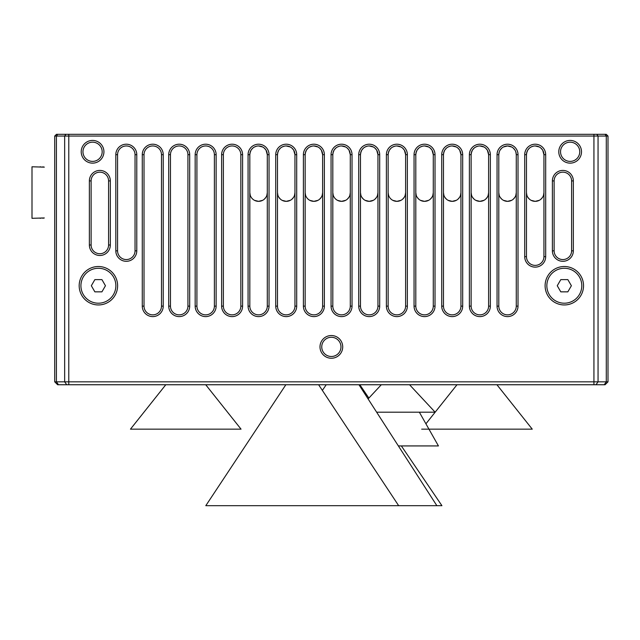 <?xml version="1.0" encoding="UTF-8"?>
<svg xmlns="http://www.w3.org/2000/svg" width="640" height="640" viewBox="0 0 640 640"><rect width="100%" height="100%" fill="white"/><g stroke="black" fill="none" stroke-linecap="round" stroke-linejoin="round"><path stroke-width="0.96" d="M54.712 136.056L54.712 381.832L608 381.832L608 136.056L54.712 136.056L56.464 134.312L57.656 134.312L56.416 136.056L56.416 381.832L58.48 384.744L605.088 384.744L608 381.832M54.712 154.112L54.712 141.88L54.712 154.112M54.712 364.944L54.712 377.176L54.712 364.944M608 364.944L608 377.176M296.704 154.696A10.48 10.48 0 0 0 286.224 144.208A10.48 10.48 0 0 0 275.736 154.696L275.736 306.12A10.48 10.48 0 0 0 286.224 316.6A10.48 10.48 0 0 0 296.704 306.12L296.704 154.696L294.96 154.696L294.96 306.12L296.704 306.12M324.368 154.696A10.48 10.48 0 0 0 313.888 144.208A10.48 10.48 0 0 0 303.4 154.696L303.4 306.12A10.48 10.48 0 0 0 313.888 316.6A10.48 10.48 0 0 0 324.368 306.12L324.368 154.696L322.624 154.696L322.624 306.12L324.368 306.12M352.032 154.696A10.48 10.48 0 0 0 341.552 144.208A10.48 10.48 0 0 0 331.064 154.696L331.064 306.12A10.48 10.48 0 0 0 341.552 316.6A10.48 10.48 0 0 0 352.032 306.12L352.032 154.696L350.288 154.696L350.288 306.12L352.032 306.12M379.696 154.696A10.48 10.48 0 0 0 369.216 144.208A10.48 10.48 0 0 0 358.728 154.696L358.728 306.12A10.48 10.48 0 0 0 369.216 316.6A10.48 10.48 0 0 0 379.696 306.12L379.696 154.696L377.952 154.696L377.952 306.12L379.696 306.12M407.36 154.696A10.48 10.48 0 0 0 396.88 144.208A10.48 10.48 0 0 0 386.392 154.696L386.392 306.12A10.48 10.48 0 0 0 396.88 316.6A10.48 10.48 0 0 0 407.36 306.12L407.36 154.696L405.616 154.696L405.616 306.12L407.36 306.12M435.024 154.696A10.48 10.48 0 0 0 424.544 144.208A10.48 10.48 0 0 0 414.056 154.696L414.056 306.12A10.48 10.48 0 0 0 424.544 316.6A10.48 10.48 0 0 0 435.024 306.12L435.024 154.696L433.28 154.696L433.28 306.12L435.024 306.12M462.688 154.696A10.48 10.48 0 0 0 452.208 144.208A10.48 10.48 0 0 0 441.72 154.696L441.72 306.12A10.48 10.48 0 0 0 452.208 316.6A10.48 10.48 0 0 0 462.688 306.12L462.688 154.696L460.944 154.696L460.944 306.12L462.688 306.12M490.352 154.696A10.48 10.48 0 0 0 479.872 144.208A10.48 10.48 0 0 0 469.384 154.696L469.384 306.12A10.48 10.48 0 0 0 479.872 316.6A10.48 10.48 0 0 0 490.352 306.12L490.352 154.696L488.608 154.696L488.608 306.12L490.352 306.12M518.016 154.696A10.48 10.48 0 0 0 507.536 144.208A10.48 10.48 0 0 0 497.048 154.696L497.048 306.12A10.48 10.48 0 0 0 507.536 316.6A10.48 10.48 0 0 0 518.016 306.12L518.016 154.696L516.272 154.696L515.864 152.064M545.68 154.696A10.48 10.48 0 0 0 535.2 144.208A10.48 10.48 0 0 0 524.712 154.696L524.712 256.648A10.48 10.48 0 0 0 535.2 267.128A10.48 10.48 0 0 0 545.68 256.648L545.68 154.696L543.936 154.696L543.936 256.648L545.68 256.648M573.344 180.904A10.48 10.48 0 0 0 562.864 170.416A10.48 10.48 0 0 0 552.384 180.904L552.384 250.824A10.48 10.48 0 0 0 562.864 261.304A10.48 10.48 0 0 0 573.344 250.824L573.344 180.904L571.6 180.904A8.736 8.736 0 0 0 562.864 172.168A8.736 8.736 0 0 0 554.128 180.904L554.128 250.824A8.736 8.736 0 0 0 562.864 259.56A8.736 8.736 0 0 0 571.6 250.824L571.6 180.904M89.368 245A10.48 10.48 0 0 0 99.848 255.48A10.48 10.48 0 0 0 110.336 245L110.336 180.904A10.48 10.48 0 0 0 99.848 170.416A10.48 10.48 0 0 0 89.368 180.904L89.368 245L91.112 245A8.736 8.736 0 0 0 99.848 253.736A8.736 8.736 0 0 0 108.584 245L108.584 180.904A8.736 8.736 0 0 0 99.848 172.168A8.736 8.736 0 0 0 91.112 180.904L91.112 245M115.816 250.824A10.48 10.48 0 0 0 126.304 261.304A10.48 10.48 0 0 0 136.784 250.824L136.784 154.696A10.48 10.48 0 0 0 126.304 144.208A10.48 10.48 0 0 0 115.816 154.696L115.816 250.824L117.568 250.824A8.736 8.736 0 0 0 126.304 259.56A8.736 8.736 0 0 0 135.04 250.824L135.04 154.696A8.736 8.736 0 0 0 126.304 145.96A8.736 8.736 0 0 0 117.568 154.696L117.568 250.824M142.272 306.12A10.48 10.48 0 0 0 152.752 316.6A10.48 10.48 0 0 0 163.232 306.12L163.232 154.696A10.48 10.48 0 0 0 152.752 144.208A10.48 10.48 0 0 0 142.272 154.696L142.272 306.12L144.016 306.12A8.736 8.736 0 0 0 152.752 314.856A8.736 8.736 0 0 0 161.488 306.12L161.488 154.696A8.736 8.736 0 0 0 152.752 145.96A8.736 8.736 0 0 0 144.016 154.696L144.016 306.12M168.72 306.12A10.48 10.48 0 0 0 179.2 316.6A10.48 10.48 0 0 0 189.688 306.12L189.688 154.696A10.48 10.48 0 0 0 179.2 144.208A10.48 10.48 0 0 0 168.72 154.696L168.72 306.12L170.464 306.12A8.736 8.736 0 0 0 179.2 314.856A8.736 8.736 0 0 0 187.936 306.12L187.936 154.696A8.736 8.736 0 0 0 179.2 145.96A8.736 8.736 0 0 0 170.464 154.696L170.464 306.12M195.168 306.12A10.48 10.48 0 0 0 205.656 316.6A10.48 10.48 0 0 0 216.136 306.12L216.136 154.696A10.48 10.48 0 0 0 205.656 144.208A10.48 10.48 0 0 0 195.168 154.696L195.168 306.12L196.92 306.12A8.736 8.736 0 0 0 205.656 314.856A8.736 8.736 0 0 0 214.392 306.12L214.392 154.696A8.736 8.736 0 0 0 205.656 145.96A8.736 8.736 0 0 0 196.92 154.696L196.92 306.12M221.624 306.12A10.48 10.48 0 0 0 232.104 316.6A10.48 10.48 0 0 0 242.592 306.12L242.592 154.696A10.48 10.48 0 0 0 232.104 144.208A10.48 10.48 0 0 0 221.624 154.696L221.624 306.12L223.368 306.12A8.736 8.736 0 0 0 232.104 314.856A8.736 8.736 0 0 0 240.84 306.12L240.84 154.696A8.736 8.736 0 0 0 232.104 145.96A8.736 8.736 0 0 0 223.368 154.696L223.368 306.12M581.504 151.784A11.36 11.36 0 0 0 570.144 140.424A11.36 11.36 0 0 0 558.784 151.784A11.36 11.36 0 0 0 570.144 163.136A11.36 11.36 0 0 0 581.504 151.784M103.928 151.784A11.36 11.36 0 0 0 92.568 140.424A11.36 11.36 0 0 0 81.216 151.784A11.36 11.36 0 0 0 92.568 163.136A11.36 11.36 0 0 0 103.928 151.784M117.616 285.736A19.216 19.216 0 0 0 98.392 266.512A19.216 19.216 0 0 0 79.176 285.736A19.216 19.216 0 0 0 98.392 304.952A19.216 19.216 0 0 0 117.616 285.736M583.536 285.736A19.216 19.216 0 0 0 564.32 266.512A19.216 19.216 0 0 0 545.104 285.736A19.216 19.216 0 0 0 564.32 304.952A19.216 19.216 0 0 0 583.536 285.736M342.712 346.888A11.36 11.36 0 0 0 331.36 335.528A11.36 11.36 0 0 0 320 346.888A11.36 11.36 0 0 0 331.36 358.248A11.36 11.36 0 0 0 342.712 346.888M269.04 154.696A10.48 10.48 0 0 0 258.56 144.208A10.48 10.48 0 0 0 248.072 154.696L248.072 306.12A10.48 10.48 0 0 0 258.56 316.6A10.48 10.48 0 0 0 269.04 306.12L269.04 154.696L267.296 154.696L267.296 306.12L269.04 306.12M606.256 134.312L608 136.056L606.256 134.312L57.656 134.312M249.968 153.112L251.024 150.264M251.456 149.608L251.848 149.096M253.184 147.808L253.8 147.368M254.84 146.784L255.904 146.368M261.208 146.368L262.264 146.784M263.304 147.36L264.32 148.128M265.256 149.088L265.864 149.912M266.08 150.256L267.296 154.696A8.736 8.736 0 0 0 258.56 145.96A8.736 8.736 0 0 0 249.824 154.696L248.072 154.696M248.072 306.12L249.824 306.12L249.824 154.696L250.248 152M266.864 195.304L267.296 192.608L266.888 195.24M264.368 199.136L265.904 197.336L264.336 199.16M262.6 200.352L258.56 201.344L262.696 200.304M256.424 201.08L254.408 200.296M254.512 200.352L258.56 201.344A8.736 8.736 0 0 1 249.824 192.608L250.224 195.24M258.56 201.344A8.736 8.736 0 0 0 267.296 192.608M249.824 306.12A8.736 8.736 0 0 0 258.56 314.856A8.736 8.736 0 0 0 267.296 306.12M267.296 154.696L266.888 152.064M265.92 150L264.336 148.144M262.6 146.952L258.56 145.96M256.44 146.216L254.416 147M252.744 148.168L251.208 149.968M277.632 153.112L278.696 150.264M279.12 149.608L279.512 149.096M280.848 147.808L281.464 147.368M282.504 146.784L283.568 146.368M288.872 146.368L289.928 146.784M290.976 147.36L291.984 148.128M292.92 149.088L293.528 149.912M293.744 150.256L294.96 154.696A8.736 8.736 0 0 0 286.224 145.96A8.736 8.736 0 0 0 277.488 154.696L275.736 154.696M275.736 306.12L277.488 306.12L277.488 154.696L277.912 152M294.528 195.304L294.96 192.608L294.552 195.24M293.584 197.304L292 199.16M290.264 200.352L286.224 201.344L290.36 200.304M284.096 201.08L282.072 200.296M280.408 199.128L278.872 197.336M292.032 199.136L293.568 197.336M282.176 200.352L286.224 201.344A8.736 8.736 0 0 1 277.488 192.608L277.888 195.24M278.856 197.304L280.44 199.16M286.224 201.344A8.736 8.736 0 0 0 294.96 192.608M277.488 306.12A8.736 8.736 0 0 0 286.224 314.856A8.736 8.736 0 0 0 294.96 306.12M294.96 154.696L294.552 152.064M293.584 150L292 148.144M290.264 146.952L286.224 145.96M284.104 146.216L282.08 147M280.408 148.168L278.872 149.968M305.296 153.112L306.36 150.264M306.784 149.608L307.176 149.096M308.512 147.808L309.128 147.368M310.168 146.784L311.232 146.368M316.536 146.368L317.592 146.784M318.64 147.36L319.648 148.128M320.584 149.088L321.192 149.912M321.408 150.256L322.624 154.696A8.736 8.736 0 0 0 313.888 145.96A8.736 8.736 0 0 0 305.152 154.696L303.4 154.696M303.4 306.12L305.152 306.12L305.152 154.696L305.576 152M322.192 195.304L322.624 192.608L322.216 195.24M319.696 199.136L321.232 197.336L319.664 199.16M317.928 200.352L313.888 201.344L318.024 200.304M311.76 201.08L309.736 200.296M309.84 200.352L313.888 201.344A8.736 8.736 0 0 1 305.152 192.608L305.552 195.24M313.888 201.344A8.736 8.736 0 0 0 322.624 192.608M305.152 306.12A8.736 8.736 0 0 0 313.888 314.856A8.736 8.736 0 0 0 322.624 306.12M322.624 154.696L322.216 152.064M321.248 150L319.664 148.144M317.928 146.952L313.888 145.96M311.768 146.216L309.744 147M308.072 148.168L306.536 149.968M332.96 153.112L334.024 150.264M334.448 149.608L334.84 149.096M336.176 147.808L336.792 147.368M337.832 146.784L338.896 146.368M344.2 146.368L345.256 146.784M346.304 147.36L347.312 148.128M348.248 149.088L348.856 149.912M349.072 150.256L350.288 154.696A8.736 8.736 0 0 0 341.552 145.96A8.736 8.736 0 0 0 332.816 154.696L331.064 154.696M331.064 306.12L332.816 306.12L332.816 154.696L333.24 152M349.856 195.304L350.288 192.608L349.88 195.24M348.912 197.304L347.328 199.16M345.592 200.352L341.552 201.344L345.688 200.304M339.424 201.08L337.4 200.296M347.36 199.136L348.896 197.336M337.504 200.352L341.552 201.344A8.736 8.736 0 0 1 332.816 192.608L333.216 195.24M341.552 201.344A8.736 8.736 0 0 0 350.288 192.608M332.816 306.12A8.736 8.736 0 0 0 341.552 314.856A8.736 8.736 0 0 0 350.288 306.12M350.288 154.696L349.88 152.064M348.912 150L347.328 148.144M345.592 146.952L341.552 145.96M339.432 146.216L337.408 147M335.736 148.168L334.2 149.968M360.624 153.112L361.688 150.264M362.112 149.608L362.512 149.096M363.84 147.808L364.456 147.368M365.496 146.784L366.56 146.368M371.864 146.368L372.92 146.784M373.968 147.36L374.976 148.128M375.912 149.088L376.528 149.912M376.736 150.256L377.952 154.696A8.736 8.736 0 0 0 369.216 145.96A8.736 8.736 0 0 0 360.48 154.696L358.728 154.696M358.728 306.12L360.48 306.12L360.48 154.696L360.904 152M377.52 195.304L377.952 192.608L377.544 195.24M375.024 199.136L376.56 197.336L374.992 199.16M373.256 200.352L369.216 201.344L373.352 200.304M367.088 201.08L365.064 200.296M363.4 199.128L361.864 197.336M365.168 200.352L369.216 201.344A8.736 8.736 0 0 1 360.48 192.608L360.88 195.24M361.848 197.304L363.432 199.16M369.216 201.344A8.736 8.736 0 0 0 377.952 192.608M360.48 306.12A8.736 8.736 0 0 0 369.216 314.856A8.736 8.736 0 0 0 377.952 306.12M377.952 154.696L377.544 152.064M376.576 150L374.992 148.144M373.256 146.952L369.216 145.96M367.096 146.216L365.072 147M363.4 148.168L361.864 149.968M388.288 153.112L389.352 150.264M389.776 149.608L390.176 149.096M391.504 147.808L392.12 147.368M393.16 146.784L394.224 146.368M399.528 146.368L400.584 146.784M401.632 147.36L402.64 148.128M403.576 149.088L404.192 149.912M404.4 150.256L405.616 154.696A8.736 8.736 0 0 0 396.88 145.96A8.736 8.736 0 0 0 388.144 154.696L386.392 154.696M386.392 306.12L388.144 306.12L388.144 154.696L388.568 152M405.184 195.304L405.616 192.608L405.208 195.24M402.688 199.136L404.224 197.336L402.656 199.16M400.92 200.352L396.88 201.344L401.016 200.304M394.752 201.08L392.728 200.296M392.832 200.352L396.88 201.344A8.736 8.736 0 0 1 388.144 192.608L388.544 195.24M396.88 201.344A8.736 8.736 0 0 0 405.616 192.608M388.144 306.12A8.736 8.736 0 0 0 396.88 314.856A8.736 8.736 0 0 0 405.616 306.12M405.616 154.696L405.208 152.064M404.248 150L402.656 148.144M400.92 146.952L396.88 145.96M394.76 146.216L392.736 147M391.072 148.168L389.536 149.968M415.952 153.112L417.016 150.264M417.44 149.608L417.84 149.096M419.168 147.808L419.784 147.368M420.824 146.784L421.888 146.368M427.192 146.368L428.248 146.784M429.296 147.36L430.304 148.128M431.24 149.088L431.856 149.912M432.064 150.256L433.28 154.696A8.736 8.736 0 0 0 424.544 145.96A8.736 8.736 0 0 0 415.808 154.696L414.056 154.696M414.056 306.12L415.808 306.12L415.808 154.696L416.232 152M432.848 195.304L433.28 192.608L432.872 195.24M431.904 197.304L430.32 199.16M428.584 200.352L424.544 201.344L428.68 200.304M422.416 201.08L420.392 200.296M418.728 199.128L417.192 197.336M430.352 199.136L431.888 197.336M420.496 200.352L424.544 201.344A8.736 8.736 0 0 1 415.808 192.608L416.208 195.24M417.176 197.304L418.76 199.16M424.544 201.344A8.736 8.736 0 0 0 433.28 192.608M415.808 306.12A8.736 8.736 0 0 0 424.544 314.856A8.736 8.736 0 0 0 433.28 306.12M433.28 154.696L432.872 152.064M431.904 149.992L430.32 148.144M428.584 146.952L424.544 145.96M422.424 146.216L420.4 147M418.736 148.168L417.2 149.968M443.616 153.112L444.68 150.264M445.104 149.608L445.504 149.096M446.832 147.808L447.448 147.368M448.488 146.784L449.552 146.368M454.856 146.368L455.912 146.784M456.96 147.36L457.968 148.128M458.904 149.088L459.52 149.912M459.728 150.256L460.944 154.696A8.736 8.736 0 0 0 452.208 145.96A8.736 8.736 0 0 0 443.472 154.696L441.72 154.696M441.72 306.12L443.472 306.12L443.472 154.696L443.896 152M458.016 199.136L459.552 197.336L457.984 199.16M456.248 200.352L452.208 201.344L456.344 200.304M450.08 201.08L448.056 200.296M446.392 199.128L444.856 197.336L446.432 199.16M460.52 195.304L460.944 192.608A8.736 8.736 0 0 1 452.208 201.344L448.168 200.352M452.208 201.344A8.736 8.736 0 0 1 443.472 192.608L443.872 195.24M443.472 306.12A8.736 8.736 0 0 0 452.208 314.856A8.736 8.736 0 0 0 460.944 306.12M460.944 154.696L460.536 152.064M459.568 149.992L457.984 148.144M456.248 146.952L452.208 145.96M450.088 146.216L448.064 147M446.4 148.168L444.864 149.968M471.28 153.112L472.344 150.264M472.768 149.608L473.168 149.096M474.496 147.808L475.112 147.368M476.152 146.784L477.216 146.368M482.52 146.368L483.576 146.784M484.624 147.36L485.632 148.128M486.568 149.088L487.184 149.912M487.392 150.256L488.608 154.696A8.736 8.736 0 0 0 479.872 145.96A8.736 8.736 0 0 0 471.136 154.696L469.384 154.696M469.384 306.12L471.136 306.12L471.136 154.696L471.56 152M487.232 197.304L485.648 199.16M483.912 200.352L479.872 201.344L484.008 200.304M477.744 201.08L475.72 200.296M474.056 199.128L472.528 197.336L474.096 199.16M485.68 199.136L487.216 197.336M488.184 195.304L488.608 192.608A8.736 8.736 0 0 1 479.872 201.344L475.832 200.352M479.872 201.344A8.736 8.736 0 0 1 471.136 192.608L471.536 195.24M471.136 306.12A8.736 8.736 0 0 0 479.872 314.856A8.736 8.736 0 0 0 488.608 306.12M488.608 154.696L488.2 152.064M487.232 149.992L485.648 148.144M483.912 146.952L479.872 145.96M477.752 146.216L475.728 147M474.064 148.168L472.528 149.968M505.416 146.216L503.392 147M501.728 148.168L500.192 149.968M499.224 152L498.8 154.696L499.2 152.064M514.896 149.992L513.312 148.144M511.576 146.952L507.536 145.96A8.736 8.736 0 0 0 498.8 154.696L497.048 154.696M497.048 306.12L498.8 306.12L498.8 154.696M500.168 149.992L501.76 148.144M503.496 146.952L507.536 145.96A8.736 8.736 0 0 1 516.272 154.696L516.272 306.12L518.016 306.12M509.656 146.216L511.68 147M513.352 148.176L514.88 149.968M515.848 152L516.272 154.696M513.344 199.136L514.88 197.336L513.312 199.16M511.576 200.352L507.536 201.344L511.672 200.304M505.408 201.08L503.384 200.296M501.72 199.128L500.192 197.336M515.848 195.304L516.272 192.608A8.736 8.736 0 0 1 507.536 201.344L503.496 200.352M507.536 201.344A8.736 8.736 0 0 1 498.8 192.608L499.2 195.24M500.168 197.304L501.76 199.16M498.8 306.12A8.736 8.736 0 0 0 507.536 314.856A8.736 8.736 0 0 0 516.272 306.12M526.608 153.112L527.672 150.264M528.096 149.608L528.496 149.096M529.824 147.808L530.44 147.368M531.48 146.784L532.544 146.368M537.848 146.368L538.912 146.784M539.952 147.36L540.96 148.128M541.896 149.088L542.512 149.912M542.728 150.256L543.936 154.696A8.736 8.736 0 0 0 535.2 145.96A8.736 8.736 0 0 0 526.464 154.696L524.712 154.696M524.712 256.648L526.464 256.648L526.464 154.696L526.888 152M541.008 199.136L542.544 197.336L540.976 199.16M539.24 200.352L535.2 201.344L539.336 200.304M533.072 201.08L531.048 200.296M529.384 199.128L527.856 197.336L529.424 199.16M543.512 195.304L543.936 192.608A8.736 8.736 0 0 1 535.2 201.344L531.16 200.352M535.2 201.344A8.736 8.736 0 0 1 526.464 192.608L526.864 195.24M526.464 256.648A8.736 8.736 0 0 0 535.2 265.384A8.736 8.736 0 0 0 543.936 256.648M543.936 154.696L543.528 152.064M542.568 149.992L540.976 148.144M539.24 146.952L535.2 145.96M533.08 146.216L531.064 147M529.392 148.168L527.856 149.968M54.712 381.832L57.624 384.744L58.48 384.744M579.752 151.784A9.608 9.608 0 0 0 570.144 142.176A9.608 9.608 0 0 0 560.536 151.784A9.608 9.608 0 0 0 570.144 161.392A9.608 9.608 0 0 0 579.752 151.784M102.176 151.784A9.608 9.608 0 0 0 92.568 142.176A9.608 9.608 0 0 0 82.96 151.784A9.608 9.608 0 0 0 92.568 161.392A9.608 9.608 0 0 0 102.176 151.784M80.92 285.736A17.472 17.472 0 0 1 98.392 268.264A17.472 17.472 0 0 1 115.864 285.736A17.472 17.472 0 0 1 98.392 303.208A17.472 17.472 0 0 1 80.92 285.736M101.928 291.848L94.864 291.848L91.336 285.736L94.864 279.624L101.928 279.624L105.456 285.736L101.928 291.848M546.848 285.736A17.472 17.472 0 0 1 564.32 268.264A17.472 17.472 0 0 1 581.792 285.736A17.472 17.472 0 0 1 564.32 303.208A17.472 17.472 0 0 1 546.848 285.736M567.848 291.848L560.792 291.848L557.256 285.736L560.792 279.624L567.848 279.624L571.384 285.736L567.848 291.848M340.968 346.888A9.608 9.608 0 0 0 331.36 337.28A9.608 9.608 0 0 0 321.744 346.888A9.608 9.608 0 0 0 331.36 356.496A9.608 9.608 0 0 0 340.968 346.888M40.152 218.32L41.824 217.952A3.496 3.496 0 0 0 44.304 217.952L32 218.32L32 166.776L44.304 167.152A3.496 3.496 0 0 0 41.824 167.152L40.152 166.776M54.712 208.352L54.712 223.344M54.712 273.68L54.712 305.128M205.72 384.744L241.048 429.16L130.456 429.16L165.792 384.744M318.616 384.744L398.672 505.688L205.8 505.688L285.856 384.744M359.824 384.744L368.872 398.072M401.36 445.928L441.928 505.688L244.104 505.688M358.96 384.744L436.864 505.688M322.368 390.408L326.216 384.744M381.304 384.744L368.088 398.912M376.64 412.2L435.144 412.2L409.544 384.744M496.928 384.744L532.256 429.16L421.664 429.16M425.92 423.8L456.992 384.744M398.368 445.928L438.44 445.928L419.352 412.2M605.056 134.312L606.296 136.056L606.296 381.832L604.232 384.744M596 384.744L598.056 381.832L598.056 136.056L596.824 134.312M593.936 134.312L593.936 384.744M68.776 384.744L68.776 134.312M65.888 134.312L64.656 136.056L64.656 381.832L66.712 384.744M554.128 180.904L552.384 180.904M571.6 250.824L573.344 250.824M552.384 250.824L554.128 250.824M108.584 245L110.336 245M91.112 180.904L89.368 180.904M110.336 180.904L108.584 180.904M135.04 250.824L136.784 250.824M117.568 154.696L115.816 154.696M136.784 154.696L135.04 154.696M161.488 306.12L163.232 306.12M144.016 154.696L142.272 154.696M163.232 154.696L161.488 154.696M187.936 306.12L189.688 306.12M170.464 154.696L168.72 154.696M189.688 154.696L187.936 154.696M214.392 306.12L216.136 306.12M196.92 154.696L195.168 154.696M216.136 154.696L214.392 154.696M240.84 306.12L242.592 306.12M223.368 154.696L221.624 154.696M242.592 154.696L240.84 154.696"/></g></svg>
